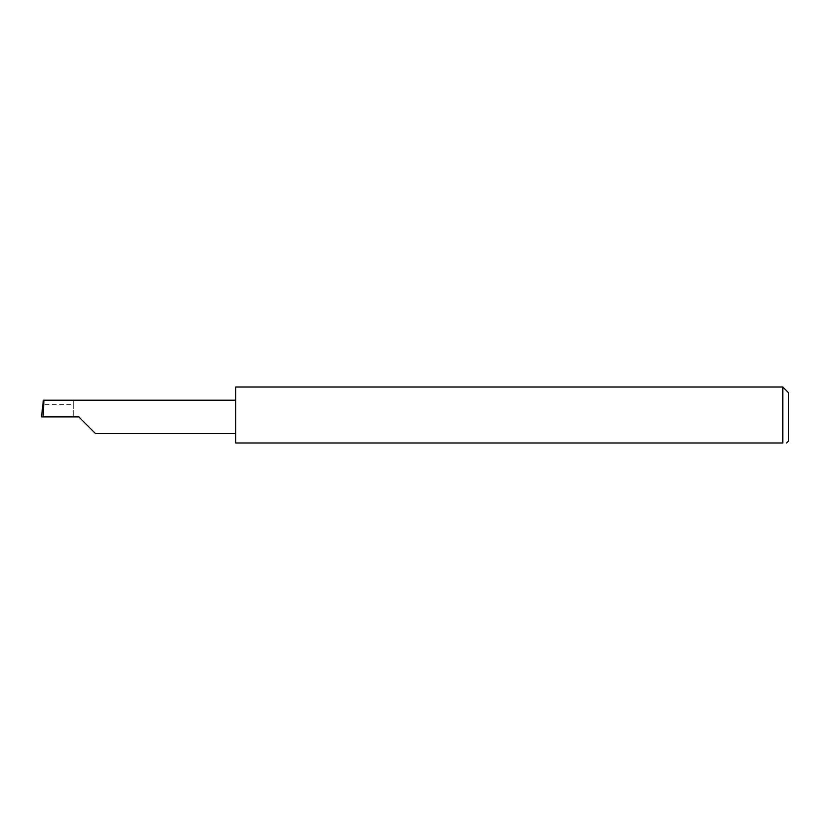 <?xml version="1.0" encoding="UTF-8"?>
<svg xmlns="http://www.w3.org/2000/svg" width="830" height="830" viewBox="0 0 830 830"><rect width="100%" height="100%" fill="white"/><g stroke="black" fill="none" stroke-linecap="round" stroke-linejoin="round"><path stroke-width="0.62" stroke-dasharray="4.15 3.11" d="M235.72 387.019L235.72 442.981L782.804 442.981L782.804 387.019M788.5 441.083L788.5 392.714M73.756 404.718L73.756 416.899L73.756 400.185L73.756 404.718L42.807 404.718M73.756 400.185L43.357 400.185M78.85 416.899L41.5 416.899M235.72 416.899L235.72 400.185L235.72 416.899"/><path stroke-width="1.25" d="M78.85 416.899L95.564 433.613L78.85 416.899L95.564 433.613L78.85 416.899L43.067 416.899L43.949 400.185L43.357 400.185L41.5 416.899L43.067 416.899M782.804 387.019L235.72 387.019L235.72 442.981L782.804 442.981C787.753 442.981 787.753 442.981 782.804 442.981C787.753 442.981 787.753 442.981 782.804 442.981L782.804 387.019L788.5 392.714L788.5 441.083L786.601 442.981M235.72 400.185L43.949 400.185M95.564 433.613L235.72 433.613"/></g></svg>

